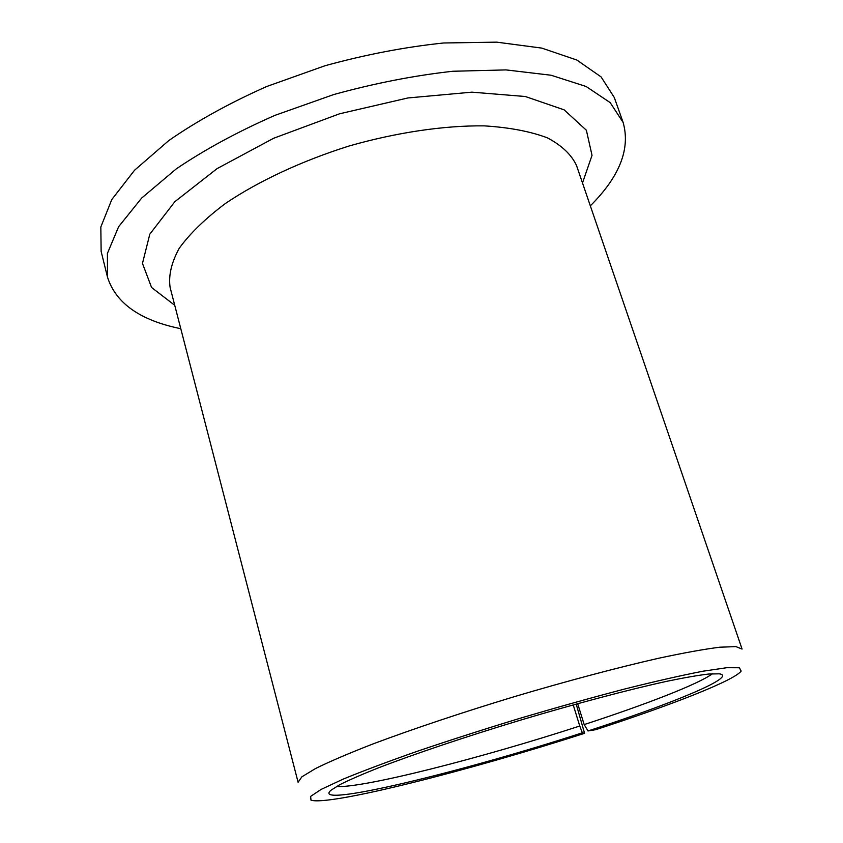 <?xml version="1.0" encoding="UTF-8"?>
<svg xmlns="http://www.w3.org/2000/svg" width="843" height="843" viewBox="0 0 843 843"><rect width="100%" height="100%" fill="white"/><g stroke="black" fill="none" stroke-linecap="round" stroke-linejoin="round"><path stroke-width="1.26" d="M577.666 703.652L584.167 724.58L588.014 730.955L595.727 729.69C670.902 705.243 734.295 680.512 741.155 671.081L739.395 667.761L726.74 667.709L702.925 671.218C681.66 675.348 655.633 681.26 624.842 688.973C591.944 697.593 557.265 707.288 520.805 718.057C484.44 729.132 450.151 740.133 417.938 751.05C387.991 761.566 362.996 770.945 342.975 779.206L321.162 789.385L310.624 796.403L310.983 800.133C328.391 806.287 469.699 770.407 584.568 733.294L582.344 732.788L579.763 726.013C482.449 757.741 363.354 788.216 336.42 786.551M584.167 724.58C646.117 704.379 698.9 683.926 712.43 673.736M588.014 730.955C671.955 703.8 738.563 676.392 719.205 673.82L708.794 674.021C698.404 675.232 684.474 677.646 666.992 681.27C629.384 689.469 576.37 703.473 521.353 719.89C466.379 736.466 414.419 753.958 378.496 767.825C361.921 774.422 348.96 780.07 339.613 784.78L330.814 790.344C310.266 808.816 462.227 771.946 582.344 732.788M590.332 205.829C619.647 176.598 630.585 148.8 623.125 122.435L610.153 102.593L586.075 86.471L551.048 75.227L506.011 69.906L452.839 71.255C414.166 75.543 374.461 83.309 333.744 94.542L274.955 115.354C237.758 131.698 204.891 149.517 176.356 168.811L141.687 198.031L118.631 226.704L107.409 253.427L107.493 277.126C115.786 303.248 140.212 320.435 180.792 328.696M623.125 122.435L614.284 97.472L601.08 76.903L576.844 60.032L541.733 48.093L496.706 42.15L443.66 42.982C405.125 46.997 365.599 54.574 325.092 65.712L266.662 86.523C229.728 102.951 197.114 120.949 168.842 140.518L134.532 170.254L111.792 199.559L100.833 226.978L101.139 251.425L107.493 277.126M576.19 704.063L584.568 733.294M742.072 649.068L735.918 646.602L719.817 647.203C704.179 649.173 683.694 652.872 658.362 658.309C617.371 667.645 566.939 681.039 514.378 696.645C461.911 712.546 412.438 729.132 373.07 743.905C348.928 753.305 329.792 761.492 315.651 768.458L301.878 776.825L298.095 782.262L170.107 287.4C168.379 275.577 171.424 262.542 179.222 248.285C189.896 233.553 205.292 218.622 225.397 203.49C258.622 181.087 301.878 160.865 349.171 145.976C396.842 132.372 444.092 125.438 484.156 125.86C509.277 127.419 530.352 131.413 547.37 137.841C561.733 145.449 571.449 154.659 576.507 165.47L742.072 649.068M573.219 704.885L579.763 726.013M582.492 182.952L592.028 155.344L586.37 130.233L564.146 109.853L525.337 96.513L471.89 92.161L407.928 97.957L339.518 113.805L273.68 138.241L217.094 168.611L174.87 201.667L149.812 234.164L142.467 263.406L151.571 287.484L174.733 305.292"/></g></svg>
